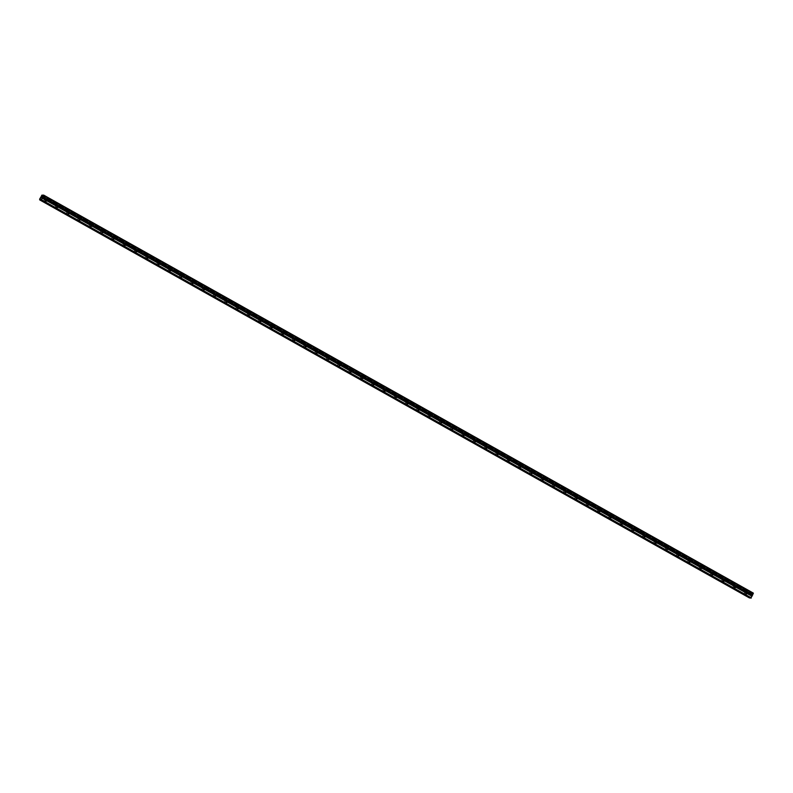 <?xml version="1.0" encoding="UTF-8"?>
<svg xmlns="http://www.w3.org/2000/svg" width="793" height="793" viewBox="0 0 793 793"><rect width="100%" height="100%" fill="white"/><g stroke="black" fill="none" stroke-linecap="round" stroke-linejoin="round"><path stroke-width="0.59" stroke-dasharray="3.96 2.97" d="M747.036 593.511A0.852 0.743 -83.9 0 1 745.856 592.649A0.852 0.743 -83.9 0 1 747.135 592.312M746.035 591.558A1.338 1.17 96.1 0 0 744.964 593.957A1.338 1.17 96.1 0 0 746.035 591.558A1.338 1.17 96.1 0 0 744.964 593.957A1.338 1.17 96.1 0 0 746.035 591.558M735.745 587.177A0.852 0.743 -83.9 0 1 734.566 586.305A0.852 0.743 -83.9 0 1 735.845 585.977M734.744 585.224A1.338 1.17 96.1 0 0 733.664 587.623A1.338 1.17 96.1 0 0 734.744 585.224A1.338 1.17 96.1 0 0 733.664 587.623A1.338 1.17 96.1 0 0 734.744 585.224M724.445 580.843A0.852 0.743 -83.9 0 1 723.266 579.97A0.852 0.743 -83.9 0 1 724.544 579.633M723.444 578.89A1.338 1.17 96.1 0 0 722.373 581.289A1.338 1.17 96.1 0 0 723.444 578.89A1.338 1.17 96.1 0 0 722.373 581.289A1.338 1.17 96.1 0 0 723.444 578.89M713.155 574.509A0.852 0.743 -83.9 0 1 711.975 573.636A0.852 0.743 -83.9 0 1 713.254 573.299M712.154 572.556A1.338 1.17 96.1 0 0 711.073 574.955A1.338 1.17 96.1 0 0 712.154 572.556A1.338 1.17 96.1 0 0 711.073 574.955A1.338 1.17 96.1 0 0 712.154 572.556M701.855 568.175A0.852 0.743 -83.9 0 1 700.675 567.302A0.852 0.743 -83.9 0 1 701.954 566.965M700.853 566.212A1.338 1.17 96.1 0 0 699.783 568.621A1.338 1.17 96.1 0 0 700.853 566.212A1.338 1.17 96.1 0 0 699.783 568.621A1.338 1.17 96.1 0 0 700.853 566.212M690.564 561.84A0.852 0.743 -83.9 0 1 689.375 560.968A0.852 0.743 -83.9 0 1 690.653 560.631M689.563 559.878A1.338 1.17 96.1 0 0 688.483 562.287A1.338 1.17 96.1 0 0 689.563 559.878A1.338 1.17 96.1 0 0 688.483 562.287A1.338 1.17 96.1 0 0 689.553 559.878M679.264 555.496A0.852 0.743 -83.9 0 1 678.084 554.634A0.852 0.743 -83.9 0 1 679.363 554.297M678.263 553.544A1.338 1.17 96.1 0 0 677.192 555.952A1.338 1.17 96.1 0 0 678.263 553.544A1.338 1.17 96.1 0 0 677.182 555.952A1.338 1.17 96.1 0 0 678.263 553.544M667.964 549.162A0.852 0.743 -83.9 0 1 666.784 548.3A0.852 0.743 -83.9 0 1 668.063 547.963M666.963 547.21A1.338 1.17 96.1 0 0 665.892 549.618A1.338 1.17 96.1 0 0 666.963 547.21A1.338 1.17 96.1 0 0 665.892 549.618A1.338 1.17 96.1 0 0 666.963 547.21M656.673 542.828A0.852 0.743 -83.9 0 1 655.494 541.966A0.852 0.743 -83.9 0 1 656.773 541.629M655.672 540.876A1.338 1.17 96.1 0 0 654.592 543.284A1.338 1.17 96.1 0 0 655.672 540.876A1.338 1.17 96.1 0 0 654.592 543.284A1.338 1.17 96.1 0 0 655.672 540.876M645.373 536.494A0.852 0.743 -83.9 0 1 644.194 535.632A0.852 0.743 -83.9 0 1 645.472 535.295M644.372 534.541A1.338 1.17 96.1 0 0 643.301 536.95A1.338 1.17 96.1 0 0 644.372 534.541A1.338 1.17 96.1 0 0 643.301 536.94A1.338 1.17 96.1 0 0 644.372 534.541M634.083 530.16A0.852 0.743 -83.9 0 1 632.903 529.298A0.852 0.743 -83.9 0 1 634.182 528.961M633.082 528.207A1.338 1.17 96.1 0 0 632.001 530.606A1.338 1.17 96.1 0 0 633.082 528.207A1.338 1.17 96.1 0 0 632.001 530.606A1.338 1.17 96.1 0 0 633.082 528.207M622.783 523.826A0.852 0.743 -83.9 0 1 621.603 522.964A0.852 0.743 -83.9 0 1 622.882 522.627M621.781 521.873A1.338 1.17 96.1 0 0 620.711 524.272A1.338 1.17 96.1 0 0 621.781 521.873A1.338 1.17 96.1 0 0 620.711 524.272A1.338 1.17 96.1 0 0 621.781 521.873M611.492 517.492A0.852 0.743 -83.9 0 1 610.303 516.62A0.852 0.743 -83.9 0 1 611.581 516.293M610.491 515.539A1.338 1.17 96.1 0 0 609.411 517.938A1.338 1.17 96.1 0 0 610.491 515.539M610.481 515.539A1.338 1.17 96.1 0 0 609.411 517.938A1.338 1.17 96.1 0 0 610.481 515.539M600.192 511.158A0.852 0.743 -83.9 0 1 599.012 510.286A0.852 0.743 -83.9 0 1 600.291 509.949M599.191 509.205A1.338 1.17 96.1 0 0 598.12 511.604A1.338 1.17 96.1 0 0 599.191 509.205A1.338 1.17 96.1 0 0 598.11 511.604A1.338 1.17 96.1 0 0 599.191 509.205M588.892 504.824A0.852 0.743 -83.9 0 1 587.712 503.951A0.852 0.743 -83.9 0 1 588.991 503.614M587.891 502.861A1.338 1.17 96.1 0 0 586.82 505.27A1.338 1.17 96.1 0 0 587.891 502.861A1.338 1.17 96.1 0 0 586.82 505.27A1.338 1.17 96.1 0 0 587.891 502.861M577.601 498.49A0.852 0.743 -83.9 0 1 576.422 497.617A0.852 0.743 -83.9 0 1 577.7 497.28M576.6 496.527A1.338 1.17 96.1 0 0 575.52 498.936A1.338 1.17 96.1 0 0 576.6 496.527A1.338 1.17 96.1 0 0 575.52 498.936A1.338 1.17 96.1 0 0 576.6 496.527M566.301 492.156A0.852 0.743 -83.9 0 1 565.122 491.283A0.852 0.743 -83.9 0 1 566.4 490.946M565.3 490.193A1.338 1.17 96.1 0 0 564.229 492.602A1.338 1.17 96.1 0 0 565.3 490.193A1.338 1.17 96.1 0 0 564.229 492.602A1.338 1.17 96.1 0 0 565.3 490.193M555.011 485.812A0.852 0.743 -83.9 0 1 553.831 484.949A0.852 0.743 -83.9 0 1 555.11 484.612M554.01 483.859A1.338 1.17 96.1 0 0 552.929 486.268A1.338 1.17 96.1 0 0 554.01 483.859A1.338 1.17 96.1 0 0 552.929 486.268A1.338 1.17 96.1 0 0 554.01 483.859M543.711 479.478A0.852 0.743 -83.9 0 1 542.531 478.615A0.852 0.743 -83.9 0 1 543.81 478.278M542.709 477.525A1.338 1.17 96.1 0 0 541.639 479.934A1.338 1.17 96.1 0 0 542.709 477.525A1.338 1.17 96.1 0 0 541.639 479.934A1.338 1.17 96.1 0 0 542.709 477.525M532.42 473.143A0.852 0.743 -83.9 0 1 531.231 472.281A0.852 0.743 -83.9 0 1 532.509 471.944M531.419 471.191A1.338 1.17 96.1 0 0 530.339 473.599A1.338 1.17 96.1 0 0 531.419 471.191A1.338 1.17 96.1 0 0 530.339 473.599A1.338 1.17 96.1 0 0 531.409 471.191M521.12 466.809A0.852 0.743 -83.9 0 1 519.94 465.947A0.852 0.743 -83.9 0 1 521.219 465.61M520.119 464.857A1.338 1.17 96.1 0 0 519.048 467.255A1.338 1.17 96.1 0 0 520.119 464.857A1.338 1.17 96.1 0 0 519.038 467.255A1.338 1.17 96.1 0 0 520.119 464.857M509.82 460.475A0.852 0.743 -83.9 0 1 508.64 459.613A0.852 0.743 -83.9 0 1 509.919 459.276M508.819 458.523A1.338 1.17 96.1 0 0 507.748 460.921A1.338 1.17 96.1 0 0 508.819 458.523A1.338 1.17 96.1 0 0 507.748 460.921A1.338 1.17 96.1 0 0 508.819 458.523M498.529 454.141A0.852 0.743 -83.9 0 1 497.35 453.269A0.852 0.743 -83.9 0 1 498.628 452.942M497.528 452.188A1.338 1.17 96.1 0 0 496.448 454.587A1.338 1.17 96.1 0 0 497.528 452.188A1.338 1.17 96.1 0 0 496.448 454.587A1.338 1.17 96.1 0 0 497.528 452.188M487.229 447.807A0.852 0.743 -83.9 0 1 486.05 446.935A0.852 0.743 -83.9 0 1 487.328 446.598M486.228 445.854A1.338 1.17 96.1 0 0 485.157 448.253A1.338 1.17 96.1 0 0 486.228 445.854A1.338 1.17 96.1 0 0 485.157 448.253A1.338 1.17 96.1 0 0 486.228 445.854M475.939 441.473A0.852 0.743 -83.9 0 1 474.759 440.601A0.852 0.743 -83.9 0 1 476.038 440.264M474.938 439.51A1.338 1.17 96.1 0 0 473.857 441.919A1.338 1.17 96.1 0 0 474.938 439.51A1.338 1.17 96.1 0 0 473.857 441.919A1.338 1.17 96.1 0 0 474.938 439.51M464.639 435.139A0.852 0.743 -83.9 0 1 463.459 434.267A0.852 0.743 -83.9 0 1 464.738 433.93M463.637 433.176A1.338 1.17 96.1 0 0 462.567 435.585A1.338 1.17 96.1 0 0 463.637 433.176A1.338 1.17 96.1 0 0 462.567 435.585A1.338 1.17 96.1 0 0 463.637 433.176M453.348 428.805A0.852 0.743 -83.9 0 1 452.159 427.933A0.852 0.743 -83.9 0 1 453.437 427.596M452.347 426.842A1.338 1.17 96.1 0 0 451.267 429.251A1.338 1.17 96.1 0 0 452.347 426.842A1.338 1.17 96.1 0 0 451.267 429.251A1.338 1.17 96.1 0 0 452.337 426.842M442.048 422.461A0.852 0.743 -83.9 0 1 440.868 421.598A0.852 0.743 -83.9 0 1 442.147 421.261M441.047 420.508A1.338 1.17 96.1 0 0 439.966 422.917A1.338 1.17 96.1 0 0 441.047 420.508A1.338 1.17 96.1 0 0 439.966 422.917A1.338 1.17 96.1 0 0 441.047 420.508M430.748 416.127A0.852 0.743 -83.9 0 1 429.568 415.264A0.852 0.743 -83.9 0 1 430.847 414.927M429.747 414.174A1.338 1.17 96.1 0 0 428.676 416.583A1.338 1.17 96.1 0 0 429.747 414.174A1.338 1.17 96.1 0 0 428.676 416.583A1.338 1.17 96.1 0 0 429.747 414.174M419.457 409.793A0.852 0.743 -83.9 0 1 418.278 408.93A0.852 0.743 -83.9 0 1 419.556 408.593M418.456 407.84A1.338 1.17 96.1 0 0 417.376 410.249A1.338 1.17 96.1 0 0 418.456 407.84A1.338 1.17 96.1 0 0 417.376 410.249A1.338 1.17 96.1 0 0 418.456 407.84M408.157 403.459A0.852 0.743 -83.9 0 1 406.978 402.596A0.852 0.743 -83.9 0 1 408.256 402.259M407.156 401.506A1.338 1.17 96.1 0 0 406.085 403.905A1.338 1.17 96.1 0 0 407.156 401.506A1.338 1.17 96.1 0 0 406.085 403.905A1.338 1.17 96.1 0 0 407.156 401.506M396.867 397.124A0.852 0.743 -83.9 0 1 395.687 396.262A0.852 0.743 -83.9 0 1 396.966 395.925M395.866 395.172A1.338 1.17 96.1 0 0 394.785 397.571A1.338 1.17 96.1 0 0 395.866 395.172A1.338 1.17 96.1 0 0 394.785 397.571A1.338 1.17 96.1 0 0 395.866 395.172M385.567 390.79A0.852 0.743 -83.9 0 1 384.387 389.918A0.852 0.743 -83.9 0 1 385.666 389.591M384.565 388.838A1.338 1.17 96.1 0 0 383.495 391.236A1.338 1.17 96.1 0 0 384.565 388.838A1.338 1.17 96.1 0 0 383.485 391.236A1.338 1.17 96.1 0 0 384.565 388.838M374.276 384.456A0.852 0.743 -83.9 0 1 373.087 383.584A0.852 0.743 -83.9 0 1 374.365 383.247M373.275 382.504A1.338 1.17 96.1 0 0 372.195 384.902A1.338 1.17 96.1 0 0 373.275 382.504A1.338 1.17 96.1 0 0 372.195 384.902A1.338 1.17 96.1 0 0 373.265 382.504M362.976 378.122A0.852 0.743 -83.9 0 1 361.796 377.25A0.852 0.743 -83.9 0 1 363.075 376.913M361.975 376.169A1.338 1.17 96.1 0 0 360.894 378.568A1.338 1.17 96.1 0 0 361.975 376.169A1.338 1.17 96.1 0 0 360.894 378.568A1.338 1.17 96.1 0 0 361.975 376.169M351.676 371.788A0.852 0.743 -83.9 0 1 350.496 370.916A0.852 0.743 -83.9 0 1 351.775 370.579M350.675 369.825A1.338 1.17 96.1 0 0 349.604 372.234A1.338 1.17 96.1 0 0 350.675 369.825A1.338 1.17 96.1 0 0 349.604 372.234A1.338 1.17 96.1 0 0 350.675 369.825M340.385 365.454A0.852 0.743 -83.9 0 1 339.206 364.582A0.852 0.743 -83.9 0 1 340.484 364.245M339.384 363.491A1.338 1.17 96.1 0 0 338.304 365.9A1.338 1.17 96.1 0 0 339.384 363.491A1.338 1.17 96.1 0 0 338.304 365.9A1.338 1.17 96.1 0 0 339.384 363.491M329.085 359.11A0.852 0.743 -83.9 0 1 327.906 358.248A0.852 0.743 -83.9 0 1 329.184 357.911M328.084 357.157A1.338 1.17 96.1 0 0 327.013 359.566A1.338 1.17 96.1 0 0 328.084 357.157A1.338 1.17 96.1 0 0 327.013 359.566A1.338 1.17 96.1 0 0 328.084 357.157M317.795 352.776A0.852 0.743 -83.9 0 1 316.605 351.914A0.852 0.743 -83.9 0 1 317.894 351.577M316.794 350.823A1.338 1.17 96.1 0 0 315.713 353.232A1.338 1.17 96.1 0 0 316.794 350.823A1.338 1.17 96.1 0 0 315.713 353.232A1.338 1.17 96.1 0 0 316.794 350.823M306.494 346.442A0.852 0.743 -83.9 0 1 305.315 345.579A0.852 0.743 -83.9 0 1 306.594 345.242M305.493 344.489A1.338 1.17 96.1 0 0 304.423 346.898A1.338 1.17 96.1 0 0 305.493 344.489A1.338 1.17 96.1 0 0 304.413 346.898A1.338 1.17 96.1 0 0 305.493 344.489M295.204 340.108A0.852 0.743 -83.9 0 1 294.015 339.245A0.852 0.743 -83.9 0 1 295.293 338.908M294.203 338.155A1.338 1.17 96.1 0 0 293.123 340.564A1.338 1.17 96.1 0 0 294.203 338.155A1.338 1.17 96.1 0 0 293.123 340.564A1.338 1.17 96.1 0 0 294.193 338.155M283.904 333.774A0.852 0.743 -83.9 0 1 282.724 332.911A0.852 0.743 -83.9 0 1 284.003 332.574M282.903 331.821A1.338 1.17 96.1 0 0 281.822 334.22A1.338 1.17 96.1 0 0 282.903 331.821A1.338 1.17 96.1 0 0 281.822 334.22A1.338 1.17 96.1 0 0 282.903 331.821M272.604 327.44A0.852 0.743 -83.9 0 1 271.424 326.577A0.852 0.743 -83.9 0 1 272.703 326.24M271.602 325.487A1.338 1.17 96.1 0 0 270.532 327.886A1.338 1.17 96.1 0 0 271.602 325.487A1.338 1.17 96.1 0 0 270.532 327.886A1.338 1.17 96.1 0 0 271.602 325.487M261.313 321.106A0.852 0.743 -83.9 0 1 260.134 320.233A0.852 0.743 -83.9 0 1 261.412 319.906M260.312 319.153A1.338 1.17 96.1 0 0 259.232 321.552A1.338 1.17 96.1 0 0 260.312 319.153A1.338 1.17 96.1 0 0 259.232 321.552A1.338 1.17 96.1 0 0 260.312 319.153M250.013 314.771A0.852 0.743 -83.9 0 1 248.833 313.899A0.852 0.743 -83.9 0 1 250.112 313.562M249.012 312.819A1.338 1.17 96.1 0 0 247.941 315.217A1.338 1.17 96.1 0 0 249.012 312.819A1.338 1.17 96.1 0 0 247.941 315.217A1.338 1.17 96.1 0 0 249.012 312.819M238.723 308.437A0.852 0.743 -83.9 0 1 237.533 307.565A0.852 0.743 -83.9 0 1 238.822 307.228M237.722 306.475A1.338 1.17 96.1 0 0 236.641 308.883A1.338 1.17 96.1 0 0 237.722 306.475A1.338 1.17 96.1 0 0 236.641 308.883A1.338 1.17 96.1 0 0 237.722 306.475M227.422 302.103A0.852 0.743 -83.9 0 1 226.243 301.231A0.852 0.743 -83.9 0 1 227.522 300.894M226.421 300.141A1.338 1.17 96.1 0 0 225.351 302.549A1.338 1.17 96.1 0 0 226.421 300.141A1.338 1.17 96.1 0 0 225.341 302.549A1.338 1.17 96.1 0 0 226.421 300.141M216.132 295.769A0.852 0.743 -83.9 0 1 214.943 294.897A0.852 0.743 -83.9 0 1 216.221 294.56M215.131 293.806A1.338 1.17 96.1 0 0 214.051 296.215A1.338 1.17 96.1 0 0 215.131 293.806M215.121 293.806A1.338 1.17 96.1 0 0 214.051 296.215A1.338 1.17 96.1 0 0 215.121 293.806M204.832 289.425A0.852 0.743 -83.9 0 1 203.652 288.563A0.852 0.743 -83.9 0 1 204.931 288.226M203.831 287.472A1.338 1.17 96.1 0 0 202.75 289.881A1.338 1.17 96.1 0 0 203.831 287.472A1.338 1.17 96.1 0 0 202.75 289.881A1.338 1.17 96.1 0 0 203.831 287.472M193.532 283.091A0.852 0.743 -83.9 0 1 192.352 282.229A0.852 0.743 -83.9 0 1 193.631 281.892M192.53 281.138A1.338 1.17 96.1 0 0 191.46 283.547A1.338 1.17 96.1 0 0 192.53 281.138A1.338 1.17 96.1 0 0 191.46 283.547A1.338 1.17 96.1 0 0 192.53 281.138M182.241 276.757A0.852 0.743 -83.9 0 1 181.062 275.895A0.852 0.743 -83.9 0 1 182.34 275.558M181.24 274.804A1.338 1.17 96.1 0 0 180.16 277.213A1.338 1.17 96.1 0 0 181.24 274.804A1.338 1.17 96.1 0 0 180.16 277.213A1.338 1.17 96.1 0 0 181.24 274.804M170.941 270.423A0.852 0.743 -83.9 0 1 169.761 269.561A0.852 0.743 -83.9 0 1 171.04 269.224M169.94 268.47A1.338 1.17 96.1 0 0 168.869 270.869A1.338 1.17 96.1 0 0 169.94 268.47A1.338 1.17 96.1 0 0 168.869 270.869A1.338 1.17 96.1 0 0 169.94 268.47M159.651 264.089A0.852 0.743 -83.9 0 1 158.461 263.226A0.852 0.743 -83.9 0 1 159.74 262.889M158.65 262.136A1.338 1.17 96.1 0 0 157.569 264.535A1.338 1.17 96.1 0 0 158.65 262.136A1.338 1.17 96.1 0 0 157.569 264.535A1.338 1.17 96.1 0 0 158.65 262.136M148.35 257.755A0.852 0.743 -83.9 0 1 147.171 256.882A0.852 0.743 -83.9 0 1 148.45 256.555M147.349 255.802A1.338 1.17 96.1 0 0 146.279 258.201A1.338 1.17 96.1 0 0 147.349 255.802A1.338 1.17 96.1 0 0 146.269 258.201A1.338 1.17 96.1 0 0 147.349 255.802M137.05 251.421A0.852 0.743 -83.9 0 1 135.871 250.548A0.852 0.743 -83.9 0 1 137.149 250.211M136.059 249.468A1.338 1.17 96.1 0 0 134.979 251.867A1.338 1.17 96.1 0 0 136.059 249.468A1.338 1.17 96.1 0 0 134.979 251.867A1.338 1.17 96.1 0 0 136.049 249.468M125.76 245.087A0.852 0.743 -83.9 0 1 124.58 244.214A0.852 0.743 -83.9 0 1 125.859 243.877M124.759 243.134A1.338 1.17 96.1 0 0 123.678 245.533A1.338 1.17 96.1 0 0 124.759 243.134M124.759 243.124A1.338 1.17 96.1 0 0 123.678 245.533A1.338 1.17 96.1 0 0 124.759 243.124M114.46 238.752A0.852 0.743 -83.9 0 1 113.28 237.88A0.852 0.743 -83.9 0 1 114.559 237.543M113.458 236.79A1.338 1.17 96.1 0 0 112.388 239.199A1.338 1.17 96.1 0 0 113.458 236.79A1.338 1.17 96.1 0 0 112.388 239.199A1.338 1.17 96.1 0 0 113.458 236.79M103.169 232.418A0.852 0.743 -83.9 0 1 101.99 231.546A0.852 0.743 -83.9 0 1 103.268 231.209M102.168 230.456A1.338 1.17 96.1 0 0 101.088 232.864A1.338 1.17 96.1 0 0 102.168 230.456A1.338 1.17 96.1 0 0 101.088 232.864A1.338 1.17 96.1 0 0 102.168 230.456M91.869 226.074A0.852 0.743 -83.9 0 1 90.689 225.212A0.852 0.743 -83.9 0 1 91.968 224.875M90.868 224.122A1.338 1.17 96.1 0 0 89.797 226.53A1.338 1.17 96.1 0 0 90.868 224.122A1.338 1.17 96.1 0 0 89.797 226.53A1.338 1.17 96.1 0 0 90.868 224.122M80.579 219.74A0.852 0.743 -83.9 0 1 79.389 218.878A0.852 0.743 -83.9 0 1 80.668 218.541M79.578 217.788A1.338 1.17 96.1 0 0 78.497 220.196A1.338 1.17 96.1 0 0 79.578 217.788A1.338 1.17 96.1 0 0 78.497 220.196A1.338 1.17 96.1 0 0 79.578 217.788M69.278 213.406A0.852 0.743 -83.9 0 1 68.099 212.544A0.852 0.743 -83.9 0 1 69.378 212.207M68.277 211.453A1.338 1.17 96.1 0 0 67.207 213.862A1.338 1.17 96.1 0 0 68.277 211.453A1.338 1.17 96.1 0 0 67.197 213.862A1.338 1.17 96.1 0 0 68.277 211.453M57.978 207.072A0.852 0.743 -83.9 0 1 56.799 206.21A0.852 0.743 -83.9 0 1 58.077 205.873M56.977 205.119A1.338 1.17 96.1 0 0 55.906 207.518A1.338 1.17 96.1 0 0 56.977 205.119A1.338 1.17 96.1 0 0 55.906 207.518A1.338 1.17 96.1 0 0 56.977 205.119M46.688 200.738A0.852 0.743 -83.9 0 1 45.508 199.876A0.852 0.743 -83.9 0 1 46.787 199.539M45.687 198.785A1.338 1.17 96.1 0 0 44.606 201.184A1.338 1.17 96.1 0 0 45.687 198.785A1.338 1.17 96.1 0 0 44.606 201.184A1.338 1.17 96.1 0 0 45.687 198.785M45.677 201.303A1.338 1.17 -83.9 0 1 46.757 198.894A1.338 1.17 -83.9 0 1 45.677 201.303M44.715 201.204A1.338 1.17 -83.9 0 1 45.796 198.795A1.338 1.17 -83.9 0 1 44.715 201.204M56.977 207.637A1.338 1.17 -83.9 0 1 58.048 205.228A1.338 1.17 -83.9 0 1 56.977 207.637M56.016 207.538A1.338 1.17 -83.9 0 1 57.086 205.129A1.338 1.17 -83.9 0 1 56.016 207.538M68.267 213.971A1.338 1.17 -83.9 0 1 69.348 211.562A1.338 1.17 -83.9 0 1 68.267 213.971M67.306 213.872A1.338 1.17 -83.9 0 1 68.386 211.463A1.338 1.17 -83.9 0 1 67.306 213.872M79.568 220.305A1.338 1.17 -83.9 0 1 80.638 217.906A1.338 1.17 -83.9 0 1 79.568 220.305M78.606 220.206A1.338 1.17 -83.9 0 1 79.677 217.797A1.338 1.17 -83.9 0 1 78.606 220.206M90.858 226.639A1.338 1.17 -83.9 0 1 91.938 224.241A1.338 1.17 -83.9 0 1 90.858 226.639M89.896 226.54A1.338 1.17 -83.9 0 1 90.977 224.132A1.338 1.17 -83.9 0 1 89.896 226.54M102.158 232.973A1.338 1.17 -83.9 0 1 103.229 230.575A1.338 1.17 -83.9 0 1 102.158 232.973M101.197 232.874A1.338 1.17 -83.9 0 1 102.277 230.466A1.338 1.17 -83.9 0 1 101.197 232.874M113.449 239.308A1.338 1.17 -83.9 0 1 114.529 236.909A1.338 1.17 -83.9 0 1 113.449 239.308M112.497 239.208A1.338 1.17 -83.9 0 1 113.568 236.81A1.338 1.17 -83.9 0 1 112.497 239.208M124.749 245.642A1.338 1.17 -83.9 0 1 125.829 243.243A1.338 1.17 -83.9 0 1 124.749 245.642M123.787 245.543A1.338 1.17 -83.9 0 1 124.868 243.144A1.338 1.17 -83.9 0 1 123.787 245.543M136.049 251.986A1.338 1.17 -83.9 0 1 137.12 249.577A1.338 1.17 -83.9 0 1 136.049 251.986M135.088 251.877A1.338 1.17 -83.9 0 1 136.158 249.478A1.338 1.17 -83.9 0 1 135.088 251.877M147.339 258.32A1.338 1.17 -83.9 0 1 148.42 255.911A1.338 1.17 -83.9 0 1 147.339 258.32M146.378 258.211A1.338 1.17 -83.9 0 1 147.458 255.812A1.338 1.17 -83.9 0 1 146.378 258.211M158.64 264.654A1.338 1.17 -83.9 0 1 159.71 262.245A1.338 1.17 -83.9 0 1 158.64 264.654M157.678 264.555A1.338 1.17 -83.9 0 1 158.749 262.146A1.338 1.17 -83.9 0 1 157.678 264.555M169.93 270.988A1.338 1.17 -83.9 0 1 171.01 268.579A1.338 1.17 -83.9 0 1 169.93 270.988M168.968 270.889A1.338 1.17 -83.9 0 1 170.049 268.48A1.338 1.17 -83.9 0 1 168.968 270.889M181.23 277.322A1.338 1.17 -83.9 0 1 182.301 274.913A1.338 1.17 -83.9 0 1 181.23 277.322M180.269 277.223A1.338 1.17 -83.9 0 1 181.349 274.814A1.338 1.17 -83.9 0 1 180.269 277.223M192.521 283.656A1.338 1.17 -83.9 0 1 193.601 281.257A1.338 1.17 -83.9 0 1 192.521 283.656M191.569 283.557A1.338 1.17 -83.9 0 1 192.64 281.148A1.338 1.17 -83.9 0 1 191.569 283.557M203.821 289.99A1.338 1.17 -83.9 0 1 204.901 287.591A1.338 1.17 -83.9 0 1 203.821 289.99M202.859 289.891A1.338 1.17 -83.9 0 1 203.94 287.482A1.338 1.17 -83.9 0 1 202.859 289.891M215.121 296.324A1.338 1.17 -83.9 0 1 216.192 293.925A1.338 1.17 -83.9 0 1 215.121 296.324M214.16 296.225A1.338 1.17 -83.9 0 1 215.23 293.816A1.338 1.17 -83.9 0 1 214.16 296.225M226.411 302.658A1.338 1.17 -83.9 0 1 227.492 300.26A1.338 1.17 -83.9 0 1 226.411 302.658M225.45 302.559A1.338 1.17 -83.9 0 1 226.53 300.16A1.338 1.17 -83.9 0 1 225.45 302.559M237.712 308.992A1.338 1.17 -83.9 0 1 238.782 306.594A1.338 1.17 -83.9 0 1 237.712 308.992M236.75 308.893A1.338 1.17 -83.9 0 1 237.821 306.494A1.338 1.17 -83.9 0 1 236.75 308.893M249.002 315.336A1.338 1.17 -83.9 0 1 250.082 312.928A1.338 1.17 -83.9 0 1 249.002 315.336M248.05 315.227A1.338 1.17 -83.9 0 1 249.121 312.829A1.338 1.17 -83.9 0 1 248.05 315.227M260.302 321.671A1.338 1.17 -83.9 0 1 261.373 319.262A1.338 1.17 -83.9 0 1 260.302 321.671M259.341 321.561A1.338 1.17 -83.9 0 1 260.421 319.163A1.338 1.17 -83.9 0 1 259.341 321.561M271.593 328.005A1.338 1.17 -83.9 0 1 272.673 325.596A1.338 1.17 -83.9 0 1 271.593 328.005M270.641 327.896A1.338 1.17 -83.9 0 1 271.712 325.497A1.338 1.17 -83.9 0 1 270.641 327.896M282.893 334.339A1.338 1.17 -83.9 0 1 283.973 331.93A1.338 1.17 -83.9 0 1 282.893 334.339M281.931 334.24A1.338 1.17 -83.9 0 1 283.012 331.831A1.338 1.17 -83.9 0 1 281.931 334.24M294.193 340.673A1.338 1.17 -83.9 0 1 295.264 338.264A1.338 1.17 -83.9 0 1 294.193 340.673M293.232 340.574A1.338 1.17 -83.9 0 1 294.302 338.165A1.338 1.17 -83.9 0 1 293.232 340.574M305.483 347.007A1.338 1.17 -83.9 0 1 306.564 344.598A1.338 1.17 -83.9 0 1 305.483 347.007M304.522 346.908A1.338 1.17 -83.9 0 1 305.602 344.499A1.338 1.17 -83.9 0 1 304.522 346.908M316.784 353.341A1.338 1.17 -83.9 0 1 317.854 350.942A1.338 1.17 -83.9 0 1 316.784 353.341M315.822 353.242A1.338 1.17 -83.9 0 1 316.893 350.833A1.338 1.17 -83.9 0 1 315.822 353.242M328.074 359.675A1.338 1.17 -83.9 0 1 329.154 357.276A1.338 1.17 -83.9 0 1 328.074 359.675M327.122 359.576A1.338 1.17 -83.9 0 1 328.193 357.167A1.338 1.17 -83.9 0 1 327.122 359.576M339.374 366.009A1.338 1.17 -83.9 0 1 340.445 363.61A1.338 1.17 -83.9 0 1 339.374 366.009M338.413 365.91A1.338 1.17 -83.9 0 1 339.493 363.501A1.338 1.17 -83.9 0 1 338.413 365.91M350.675 372.343A1.338 1.17 -83.9 0 1 351.745 369.944A1.338 1.17 -83.9 0 1 350.675 372.343M349.713 372.244A1.338 1.17 -83.9 0 1 350.784 369.845A1.338 1.17 -83.9 0 1 349.713 372.244M361.965 378.687A1.338 1.17 -83.9 0 1 363.045 376.279A1.338 1.17 -83.9 0 1 361.965 378.687M361.003 378.578A1.338 1.17 -83.9 0 1 362.084 376.179A1.338 1.17 -83.9 0 1 361.003 378.578M373.265 385.021A1.338 1.17 -83.9 0 1 374.336 382.613A1.338 1.17 -83.9 0 1 373.265 385.021M372.304 384.912A1.338 1.17 -83.9 0 1 373.374 382.513A1.338 1.17 -83.9 0 1 372.304 384.912M384.555 391.355A1.338 1.17 -83.9 0 1 385.636 388.947A1.338 1.17 -83.9 0 1 384.555 391.355M383.594 391.246A1.338 1.17 -83.9 0 1 384.674 388.848A1.338 1.17 -83.9 0 1 383.594 391.246M395.856 397.689A1.338 1.17 -83.9 0 1 396.926 395.281A1.338 1.17 -83.9 0 1 395.856 397.689M394.894 397.59A1.338 1.17 -83.9 0 1 395.965 395.182A1.338 1.17 -83.9 0 1 394.894 397.59M407.146 404.024A1.338 1.17 -83.9 0 1 408.226 401.615A1.338 1.17 -83.9 0 1 407.146 404.024M406.194 403.924A1.338 1.17 -83.9 0 1 407.265 401.516A1.338 1.17 -83.9 0 1 406.194 403.924M418.446 410.358A1.338 1.17 -83.9 0 1 419.517 407.949A1.338 1.17 -83.9 0 1 418.446 410.358M417.485 410.259A1.338 1.17 -83.9 0 1 418.565 407.85A1.338 1.17 -83.9 0 1 417.485 410.259M429.747 416.692A1.338 1.17 -83.9 0 1 430.817 414.293A1.338 1.17 -83.9 0 1 429.747 416.692M428.785 416.593A1.338 1.17 -83.9 0 1 429.856 414.184A1.338 1.17 -83.9 0 1 428.785 416.593M441.037 423.026A1.338 1.17 -83.9 0 1 442.117 420.627A1.338 1.17 -83.9 0 1 441.037 423.026M440.075 422.927A1.338 1.17 -83.9 0 1 441.156 420.518A1.338 1.17 -83.9 0 1 440.075 422.927M452.337 429.36A1.338 1.17 -83.9 0 1 453.408 426.961A1.338 1.17 -83.9 0 1 452.337 429.36M451.376 429.261A1.338 1.17 -83.9 0 1 452.446 426.852A1.338 1.17 -83.9 0 1 451.376 429.261M463.627 435.694A1.338 1.17 -83.9 0 1 464.708 433.295A1.338 1.17 -83.9 0 1 463.627 435.694M462.666 435.595A1.338 1.17 -83.9 0 1 463.746 433.196A1.338 1.17 -83.9 0 1 462.666 435.595M474.928 442.028A1.338 1.17 -83.9 0 1 475.998 439.629A1.338 1.17 -83.9 0 1 474.928 442.028M473.966 441.929A1.338 1.17 -83.9 0 1 475.037 439.53A1.338 1.17 -83.9 0 1 473.966 441.929M486.218 448.372A1.338 1.17 -83.9 0 1 487.298 445.963A1.338 1.17 -83.9 0 1 486.218 448.372M485.266 448.263A1.338 1.17 -83.9 0 1 486.337 445.864A1.338 1.17 -83.9 0 1 485.266 448.263M497.518 454.706A1.338 1.17 -83.9 0 1 498.589 452.297A1.338 1.17 -83.9 0 1 497.518 454.706M496.557 454.597A1.338 1.17 -83.9 0 1 497.637 452.198A1.338 1.17 -83.9 0 1 496.557 454.597M508.819 461.04A1.338 1.17 -83.9 0 1 509.889 458.632A1.338 1.17 -83.9 0 1 508.819 461.04M507.857 460.931A1.338 1.17 -83.9 0 1 508.928 458.532A1.338 1.17 -83.9 0 1 507.857 460.931M520.109 467.374A1.338 1.17 -83.9 0 1 521.189 464.966A1.338 1.17 -83.9 0 1 520.109 467.374M519.147 467.275A1.338 1.17 -83.9 0 1 520.228 464.867A1.338 1.17 -83.9 0 1 519.147 467.275M531.409 473.708A1.338 1.17 -83.9 0 1 532.48 471.3A1.338 1.17 -83.9 0 1 531.409 473.708M530.448 473.609A1.338 1.17 -83.9 0 1 531.518 471.201A1.338 1.17 -83.9 0 1 530.448 473.609M542.699 480.043A1.338 1.17 -83.9 0 1 543.78 477.634A1.338 1.17 -83.9 0 1 542.699 480.043M541.738 479.943A1.338 1.17 -83.9 0 1 542.818 477.535A1.338 1.17 -83.9 0 1 541.738 479.943M554 486.377A1.338 1.17 -83.9 0 1 555.07 483.978A1.338 1.17 -83.9 0 1 554 486.377M553.038 486.278A1.338 1.17 -83.9 0 1 554.119 483.869A1.338 1.17 -83.9 0 1 553.038 486.278M565.29 492.711A1.338 1.17 -83.9 0 1 566.371 490.312A1.338 1.17 -83.9 0 1 565.29 492.711M564.338 492.612A1.338 1.17 -83.9 0 1 565.409 490.203A1.338 1.17 -83.9 0 1 564.338 492.612M576.59 499.045A1.338 1.17 -83.9 0 1 577.661 496.646A1.338 1.17 -83.9 0 1 576.59 499.045M575.629 498.946A1.338 1.17 -83.9 0 1 576.709 496.547A1.338 1.17 -83.9 0 1 575.629 498.946M587.891 505.379A1.338 1.17 -83.9 0 1 588.961 502.98A1.338 1.17 -83.9 0 1 587.891 505.379M586.929 505.28A1.338 1.17 -83.9 0 1 588 502.881A1.338 1.17 -83.9 0 1 586.929 505.28M599.181 511.723A1.338 1.17 -83.9 0 1 600.261 509.314A1.338 1.17 -83.9 0 1 599.181 511.723M598.219 511.614A1.338 1.17 -83.9 0 1 599.3 509.215A1.338 1.17 -83.9 0 1 598.219 511.614M610.481 518.057A1.338 1.17 -83.9 0 1 611.552 515.648A1.338 1.17 -83.9 0 1 610.481 518.057M609.52 517.948A1.338 1.17 -83.9 0 1 610.59 515.549A1.338 1.17 -83.9 0 1 609.52 517.948M621.771 524.391A1.338 1.17 -83.9 0 1 622.852 521.982A1.338 1.17 -83.9 0 1 621.771 524.391M620.81 524.282A1.338 1.17 -83.9 0 1 621.89 521.883A1.338 1.17 -83.9 0 1 620.81 524.282M633.072 530.725A1.338 1.17 -83.9 0 1 634.142 528.316A1.338 1.17 -83.9 0 1 633.072 530.725M632.11 530.626A1.338 1.17 -83.9 0 1 633.191 528.217A1.338 1.17 -83.9 0 1 632.11 530.626M644.362 537.059A1.338 1.17 -83.9 0 1 645.443 534.651A1.338 1.17 -83.9 0 1 644.362 537.059M643.41 536.96A1.338 1.17 -83.9 0 1 644.481 534.551A1.338 1.17 -83.9 0 1 643.41 536.96M655.662 543.393A1.338 1.17 -83.9 0 1 656.743 540.985A1.338 1.17 -83.9 0 1 655.662 543.393M654.701 543.294A1.338 1.17 -83.9 0 1 655.781 540.885A1.338 1.17 -83.9 0 1 654.701 543.294M666.963 549.727A1.338 1.17 -83.9 0 1 668.033 547.329A1.338 1.17 -83.9 0 1 666.963 549.727M666.001 549.628A1.338 1.17 -83.9 0 1 667.072 547.22A1.338 1.17 -83.9 0 1 666.001 549.628M678.253 556.062A1.338 1.17 -83.9 0 1 679.333 553.663A1.338 1.17 -83.9 0 1 678.253 556.062M677.291 555.962A1.338 1.17 -83.9 0 1 678.372 553.554A1.338 1.17 -83.9 0 1 677.291 555.962M689.553 562.396A1.338 1.17 -83.9 0 1 690.624 559.997A1.338 1.17 -83.9 0 1 689.553 562.396M688.592 562.296A1.338 1.17 -83.9 0 1 689.662 559.888A1.338 1.17 -83.9 0 1 688.592 562.296M700.843 568.73A1.338 1.17 -83.9 0 1 701.924 566.331A1.338 1.17 -83.9 0 1 700.843 568.73M699.882 568.631A1.338 1.17 -83.9 0 1 700.962 566.232A1.338 1.17 -83.9 0 1 699.882 568.631M712.144 575.074A1.338 1.17 -83.9 0 1 713.214 572.665A1.338 1.17 -83.9 0 1 712.144 575.074M711.182 574.965A1.338 1.17 -83.9 0 1 712.263 572.566A1.338 1.17 -83.9 0 1 711.182 574.965M723.434 581.408A1.338 1.17 -83.9 0 1 724.515 578.999A1.338 1.17 -83.9 0 1 723.434 581.408M722.482 581.299A1.338 1.17 -83.9 0 1 723.553 578.9A1.338 1.17 -83.9 0 1 722.482 581.299M734.734 587.742A1.338 1.17 -83.9 0 1 735.815 585.333A1.338 1.17 -83.9 0 1 734.734 587.742M733.773 587.633A1.338 1.17 -83.9 0 1 734.853 585.234A1.338 1.17 -83.9 0 1 733.773 587.633M746.035 594.076A1.338 1.17 -83.9 0 1 747.105 591.667A1.338 1.17 -83.9 0 1 746.035 594.076M745.073 593.977A1.338 1.17 -83.9 0 1 746.144 591.568A1.338 1.17 -83.9 0 1 745.073 593.977M41.662 197.616L41.038 198.012M42.019 196.823L41.781 197.348M751.546 595.404L751.328 594.909L751.546 595.404M749.91 597.635L750.535 597.337L750.644 598.041M753.32 593.095L752.002 593.689L751.754 592.926L751.03 593.59L749.484 597.942M42.455 195.613L751.942 593.511M752.25 593.65L42.148 195.405M41.216 195.603L750.981 593.66M39.66 199.083L749.425 597.139M40.83 199.727L750.119 597.506M40.82 199.648L750.178 597.466M43.209 195.009L752.973 593.055M42.981 195.118L752.745 593.164M42.366 195.653L752.131 593.699M751.982 593.679L42.217 195.633L752.002 593.689M42.326 195.643L751.952 593.62M42.743 195.336L751.903 593.045M751.893 592.946L42.812 195.276L751.883 592.946M41.979 194.88L751.754 592.926M41.88 194.969L751.645 593.025M41.504 195.336L751.268 593.392M41.454 195.365L751.219 593.412M41.266 195.544L751.03 593.59M39.65 199.152L749.415 597.208M39.67 199.35L749.454 597.436M39.719 199.796L749.484 597.853M40.81 199.489L750.267 597.377M40.8 199.37L750.386 597.317M40.78 199.301L750.505 597.327L40.76 199.281M40.8 199.35L750.565 597.407M40.849 199.886L750.614 597.942M747.73 592.143L746.659 592.024M736.429 585.809L735.359 585.69M725.129 579.465L724.068 579.356M713.839 573.131L712.768 573.022M702.539 566.797L701.478 566.688M691.248 560.463L690.178 560.354M679.948 554.129L678.877 554.02M668.658 547.794L667.587 547.676M657.357 541.46L656.287 541.341M646.057 535.126L644.996 535.007M634.767 528.792L633.696 528.673M623.467 522.458L622.406 522.339M612.176 516.114L611.106 516.005M600.876 509.78L599.805 509.671M589.586 503.446L588.515 503.337M578.285 497.112L577.215 497.003M566.985 490.778L565.924 490.669M555.695 484.444L554.624 484.335M544.394 478.11L543.334 477.991M533.104 471.776L532.034 471.657M521.804 465.441L520.733 465.322M510.514 459.107L509.443 458.988M499.213 452.763L498.143 452.654M487.913 446.429L486.852 446.32M476.623 440.095L475.552 439.986M465.322 433.761L464.262 433.652M454.032 427.427L452.962 427.318M442.732 421.093L441.661 420.984M431.442 414.759L430.371 414.64M420.141 408.425L419.071 408.306M408.841 402.091L407.78 401.972M397.551 395.757L396.48 395.638M386.25 389.422L385.19 389.304M374.96 383.078L373.89 382.969M363.66 376.744L362.589 376.635M352.37 370.41L351.299 370.301M341.069 364.076L339.999 363.967M329.769 357.742L328.708 357.633M318.479 351.408L317.408 351.299M307.178 345.074L306.118 344.955M295.888 338.74L294.818 338.621M284.588 332.406L283.517 332.287M273.298 326.072L272.227 325.953M261.997 319.728L260.927 319.619M250.697 313.394L249.636 313.285M239.407 307.06L238.336 306.95M228.106 300.725L227.046 300.616M216.816 294.391L215.746 294.282M205.516 288.057L204.445 287.948M194.226 281.723L193.155 281.604M182.925 275.389L181.855 275.27M171.625 269.055L170.564 268.936M160.335 262.721L159.264 262.602M149.034 256.377L147.964 256.268M137.744 250.043L136.674 249.934M126.444 243.709L125.373 243.6M115.154 237.375L114.083 237.266M103.853 231.041L102.783 230.932M92.553 224.706L91.492 224.597M81.263 218.372L80.192 218.253M69.962 212.038L68.892 211.919M58.672 205.704L57.602 205.585M47.372 199.37L46.301 199.251M46.361 198.765L45.399 198.666M57.651 205.109L56.69 205M68.951 211.444L67.99 211.334M80.242 217.778L79.28 217.669M91.542 224.112L90.58 224.013M102.832 230.446L101.881 230.347M114.133 236.78L113.171 236.681M125.433 243.114L124.471 243.015M136.723 249.448L135.762 249.349M148.023 255.782L147.062 255.683M159.314 262.116L158.352 262.017M170.614 268.45L169.652 268.351M181.904 274.794L180.953 274.685M193.205 281.128L192.243 281.019M204.505 287.462L203.543 287.353M215.795 293.797L214.834 293.697M227.095 300.131L226.134 300.032M238.386 306.465L237.424 306.366M249.686 312.799L248.724 312.7M260.976 319.133L260.025 319.034M272.277 325.467L271.315 325.368M283.577 331.801L282.615 331.702M294.867 338.145L293.906 338.036M306.167 344.479L305.206 344.37M317.458 350.813L316.496 350.704M328.758 357.147L327.796 357.048M340.048 363.481L339.097 363.382M351.349 369.816L350.387 369.716M362.649 376.15L361.687 376.051M373.939 382.484L372.978 382.385M385.239 388.818L384.278 388.719M396.53 395.152L395.568 395.053M407.83 401.496L406.868 401.387M419.12 407.83L418.169 407.721M430.421 414.164L429.459 414.055M441.721 420.498L440.759 420.399M453.011 426.832L452.05 426.733M464.311 433.166L463.35 433.067M475.602 439.5L474.64 439.401M486.902 445.835L485.94 445.735M498.192 452.169L497.241 452.069M509.493 458.503L508.531 458.404M520.793 464.837L519.831 464.738M532.083 471.181L531.122 471.072M543.383 477.515L542.422 477.406M554.674 483.849L553.712 483.74M565.974 490.183L565.012 490.084M577.264 496.517L576.313 496.418M588.565 502.851L587.603 502.752M599.865 509.185L598.903 509.086M611.155 515.519L610.194 515.42M622.455 521.853L621.494 521.754M633.746 528.188L632.784 528.088M645.046 534.532L644.085 534.423M656.336 540.866L655.385 540.757M667.637 547.2L666.675 547.091M678.937 553.534L677.975 553.435M690.227 559.868L689.266 559.769M701.527 566.202L700.566 566.103M712.818 572.536L711.866 572.437M724.118 578.87L723.157 578.771M735.418 585.204L734.457 585.105M746.709 591.538L745.747 591.439M746.431 594.205L745.47 594.096M735.131 587.871L734.169 587.762M723.831 581.527L722.879 581.428M712.54 575.193L711.579 575.094M701.24 568.859L700.278 568.759M689.95 562.524L688.988 562.425M678.649 556.19L677.688 556.091M667.359 549.856L666.398 549.757M656.059 543.522L655.097 543.423M644.759 537.188L643.807 537.079M633.468 530.854L632.507 530.745M622.168 524.52L621.206 524.411M610.878 518.176L609.916 518.077M599.577 511.842L598.616 511.743M588.287 505.508L587.326 505.409M576.987 499.174L576.025 499.075M565.687 492.84L564.735 492.74M554.396 486.505L553.435 486.406M543.096 480.171L542.134 480.072M531.806 473.837L530.844 473.738M520.505 467.503L519.544 467.394M509.215 461.169L508.254 461.06M497.915 454.835L496.953 454.726M486.615 448.491L485.663 448.392M475.324 442.157L474.363 442.058M464.024 435.823L463.062 435.724M452.734 429.489L451.772 429.39M441.433 423.155L440.472 423.056M430.143 416.821L429.182 416.721M418.843 410.487L417.881 410.387M407.543 404.152L406.591 404.043M396.252 397.818L395.291 397.709M384.952 391.484L383.99 391.375M373.662 385.14L372.7 385.041M362.361 378.806L361.4 378.707M351.071 372.472L350.109 372.373M339.771 366.138L338.809 366.039M328.471 359.804L327.519 359.705M317.18 353.47L316.219 353.371M305.88 347.136L304.918 347.037M294.59 340.802L293.628 340.693M283.289 334.468L282.328 334.359M271.999 328.133L271.037 328.024M260.699 321.789L259.737 321.69M249.398 315.455L248.447 315.356M238.108 309.121L237.147 309.022M226.808 302.787L225.846 302.688M215.518 296.453L214.556 296.354M204.217 290.119L203.256 290.02M192.927 283.785L191.965 283.686M181.627 277.451L180.665 277.352M170.326 271.117L169.375 271.008M159.036 264.783L158.075 264.674M147.736 258.449L146.774 258.34M136.446 252.105L135.484 252.005M125.145 245.771L124.184 245.671M113.845 239.436L112.893 239.337M102.555 233.102L101.593 233.003M91.254 226.768L90.293 226.669M79.964 220.434L79.003 220.335M68.664 214.1L67.702 214.001M57.374 207.766L56.412 207.657M46.073 201.432L45.112 201.323M47.193 201.055L46.123 200.946M58.494 207.389L57.423 207.28M69.784 213.733L68.713 213.614M81.084 220.067L80.014 219.948M92.375 226.401L91.314 226.283M103.675 232.736L102.604 232.617M114.965 239.07L113.905 238.951M126.265 245.404L125.195 245.295M137.566 251.738L136.495 251.629M148.856 258.072L147.785 257.963M160.156 264.406L159.086 264.297M171.447 270.74L170.386 270.631M182.747 277.074L181.676 276.965M194.037 283.418L192.977 283.299M205.337 289.752L204.267 289.633M216.638 296.086L215.567 295.967M227.928 302.42L226.857 302.302M239.228 308.755L238.158 308.646M250.519 315.089L249.458 314.98M261.819 321.423L260.748 321.314M273.109 327.757L272.049 327.648M284.409 334.091L283.339 333.982M295.71 340.425L294.639 340.316M307 346.769L305.929 346.65M318.3 353.103L317.23 352.984M329.591 359.437L328.53 359.318M340.891 365.771L339.82 365.652M352.181 372.105L351.121 371.986M363.481 378.439L362.411 378.33M374.782 384.774L373.711 384.664M386.072 391.108L385.001 390.999M397.372 397.442L396.302 397.333M408.663 403.776L407.602 403.667M419.963 410.11L418.892 410.001M431.253 416.454L430.193 416.335M442.553 422.788L441.483 422.669M453.854 429.122L452.783 429.003M465.144 435.456L464.074 435.337M476.444 441.79L475.374 441.681M487.735 448.124L486.674 448.015M499.035 454.458L497.964 454.349M510.325 460.792L509.265 460.683M521.625 467.127L520.555 467.018M532.926 473.461L531.855 473.352M544.216 479.805L543.146 479.686M555.516 486.139L554.446 486.02M566.807 492.473L565.746 492.354M578.107 498.807L577.036 498.688M589.397 505.141L588.337 505.032M600.697 511.475L599.627 511.366M611.998 517.809L610.927 517.7M623.288 524.143L622.218 524.034M634.588 530.477L633.518 530.368M645.879 536.811L644.818 536.702M657.179 543.155L656.108 543.036M668.479 549.49L667.409 549.371M679.77 555.824L678.699 555.705M691.07 562.158L689.999 562.039M702.36 568.492L701.29 568.373M713.66 574.826L712.59 574.717M724.951 581.16L723.89 581.051M736.251 587.494L735.18 587.385M747.551 593.828L746.481 593.719M39.7 199.39L749.464 597.446"/><path stroke-width="1.19" d="M748.265 592.52L748.285 592.688A0.852 0.743 -83.9 0 1 747.789 593.788L747.68 593.828A0.852 0.743 -83.9 0 1 747.006 593.451L746.867 593.263A0.852 0.743 -83.9 0 1 747.363 592.173L747.591 592.143A0.852 0.743 -83.9 0 1 748.265 592.52L752.636 594.968L753.32 593.095L43.556 195.048L41.573 199.826L40.919 200.024L40.8 199.37M736.975 586.186L736.984 586.354A0.852 0.743 -83.9 0 1 736.499 587.444L736.39 587.494A0.852 0.743 -83.9 0 1 735.706 587.117L735.577 586.929A0.852 0.743 -83.9 0 1 736.063 585.839L736.291 585.799A0.852 0.743 -83.9 0 1 736.975 586.186L747.591 592.143M725.674 579.852L725.694 580.02A0.852 0.743 -83.9 0 1 725.198 581.11L725.089 581.16A0.852 0.743 -83.9 0 1 724.415 580.783L724.277 580.595A0.852 0.743 -83.9 0 1 724.772 579.505L725 579.465A0.852 0.743 -83.9 0 1 725.674 579.852L736.291 585.799M714.384 573.517L714.394 573.686A0.852 0.743 -83.9 0 1 713.908 574.776L713.799 574.826A0.852 0.743 -83.9 0 1 713.115 574.449L712.986 574.261A0.852 0.743 -83.9 0 1 713.472 573.17L713.7 573.131A0.852 0.743 -83.9 0 1 714.384 573.517L725 579.465M703.084 567.183L703.094 567.352A0.852 0.743 -83.9 0 1 702.608 568.442L702.499 568.492A0.852 0.743 -83.9 0 1 701.815 568.115L701.686 567.927A0.852 0.743 -83.9 0 1 702.172 566.836L702.41 566.797A0.852 0.743 -83.9 0 1 703.084 567.183L713.7 573.131M691.793 560.849L691.803 561.018A0.852 0.743 -83.9 0 1 691.318 562.108L691.199 562.158A0.852 0.743 -83.9 0 1 690.525 561.771L690.396 561.593A0.852 0.743 -83.9 0 1 690.881 560.502L691.109 560.463A0.852 0.743 -83.9 0 1 691.793 560.849L702.41 566.797M680.493 554.505L680.503 554.684A0.852 0.743 -83.9 0 1 680.017 555.774L679.908 555.824A0.852 0.743 -83.9 0 1 679.224 555.437L679.095 555.259A0.852 0.743 -83.9 0 1 679.581 554.168L679.809 554.129A0.852 0.743 -83.9 0 1 680.493 554.505L691.109 560.463M669.193 548.171L669.213 548.35A0.852 0.743 -83.9 0 1 668.717 549.44L668.608 549.49A0.852 0.743 -83.9 0 1 667.934 549.103L667.795 548.925A0.852 0.743 -83.9 0 1 668.291 547.824L668.519 547.794A0.852 0.743 -83.9 0 1 669.193 548.171L679.809 554.129M657.903 541.837L657.912 542.015A0.852 0.743 -83.9 0 1 657.427 543.106L657.318 543.155A0.852 0.743 -83.9 0 1 656.634 542.769L656.505 542.59A0.852 0.743 -83.9 0 1 656.991 541.49L657.219 541.46A0.852 0.743 -83.9 0 1 657.903 541.837L668.519 547.794M646.602 535.503L646.622 535.671A0.852 0.743 -83.9 0 1 646.126 536.772L646.017 536.811A0.852 0.743 -83.9 0 1 645.343 536.435L645.205 536.246A0.852 0.743 -83.9 0 1 645.7 535.156L645.928 535.126A0.852 0.743 -83.9 0 1 646.602 535.503L657.219 541.46M635.312 529.169L635.322 529.337A0.852 0.743 -83.9 0 1 634.836 530.438L634.717 530.477A0.852 0.743 -83.9 0 1 634.043 530.101L633.914 529.912A0.852 0.743 -83.9 0 1 634.4 528.822L634.628 528.792A0.852 0.743 -83.9 0 1 635.312 529.169L645.928 535.126M624.012 522.835L624.022 523.003A0.852 0.743 -83.9 0 1 623.536 524.094L623.427 524.143A0.852 0.743 -83.9 0 1 622.743 523.767L622.614 523.578A0.852 0.743 -83.9 0 1 623.1 522.488L623.338 522.458A0.852 0.743 -83.9 0 1 624.012 522.835L634.628 528.792M612.721 516.501L612.731 516.669A0.852 0.743 -83.9 0 1 612.246 517.76L612.127 517.809A0.852 0.743 -83.9 0 1 611.453 517.433L611.324 517.244A0.852 0.743 -83.9 0 1 611.809 516.154L612.037 516.114A0.852 0.743 -83.9 0 1 612.721 516.501L623.338 522.458M601.421 510.167L601.431 510.335A0.852 0.743 -83.9 0 1 600.945 511.426L600.836 511.475A0.852 0.743 -83.9 0 1 600.152 511.098L600.023 510.91A0.852 0.743 -83.9 0 1 600.509 509.82L600.737 509.78A0.852 0.743 -83.9 0 1 601.421 510.167L612.037 516.114M590.121 503.833L590.141 504.001A0.852 0.743 -83.9 0 1 589.645 505.091L589.536 505.141A0.852 0.743 -83.9 0 1 588.862 504.764L588.723 504.576A0.852 0.743 -83.9 0 1 589.219 503.486L589.447 503.446A0.852 0.743 -83.9 0 1 590.121 503.833L600.737 509.78M578.831 497.498L578.84 497.667A0.852 0.743 -83.9 0 1 578.355 498.757L578.246 498.807A0.852 0.743 -83.9 0 1 577.562 498.42L577.433 498.242A0.852 0.743 -83.9 0 1 577.919 497.152L578.147 497.112A0.852 0.743 -83.9 0 1 578.831 497.498L589.447 503.446M567.53 491.154L567.55 491.333A0.852 0.743 -83.9 0 1 567.054 492.423L566.945 492.473A0.852 0.743 -83.9 0 1 566.271 492.086L566.133 491.908A0.852 0.743 -83.9 0 1 566.628 490.817L566.856 490.778A0.852 0.743 -83.9 0 1 567.53 491.154L578.147 497.112M556.24 484.82L556.25 484.999A0.852 0.743 -83.9 0 1 555.764 486.089L555.645 486.139A0.852 0.743 -83.9 0 1 554.971 485.752L554.842 485.574A0.852 0.743 -83.9 0 1 555.328 484.473L555.556 484.444A0.852 0.743 -83.9 0 1 556.24 484.82L566.856 490.778M544.94 478.486L544.95 478.665A0.852 0.743 -83.9 0 1 544.464 479.755L544.355 479.805A0.852 0.743 -83.9 0 1 543.671 479.418L543.542 479.24A0.852 0.743 -83.9 0 1 544.028 478.139L544.266 478.11A0.852 0.743 -83.9 0 1 544.94 478.486L555.556 484.444M533.649 472.152L533.659 472.321A0.852 0.743 -83.9 0 1 533.174 473.421L533.055 473.461A0.852 0.743 -83.9 0 1 532.381 473.084L532.252 472.906A0.852 0.743 -83.9 0 1 532.737 471.805L532.965 471.776A0.852 0.743 -83.9 0 1 533.649 472.152L544.266 478.11M522.349 465.818L522.359 465.987A0.852 0.743 -83.9 0 1 521.873 467.087L521.764 467.127A0.852 0.743 -83.9 0 1 521.08 466.75L520.951 466.562A0.852 0.743 -83.9 0 1 521.437 465.471L521.665 465.441A0.852 0.743 -83.9 0 1 522.349 465.818L532.965 471.776M511.049 459.484L511.069 459.653A0.852 0.743 -83.9 0 1 510.573 460.753L510.464 460.792A0.852 0.743 -83.9 0 1 509.79 460.416L509.651 460.227A0.852 0.743 -83.9 0 1 510.147 459.137L510.375 459.107A0.852 0.743 -83.9 0 1 511.049 459.484L521.665 465.441M499.759 453.15L499.768 453.318A0.852 0.743 -83.9 0 1 499.283 454.409L499.174 454.458A0.852 0.743 -83.9 0 1 498.49 454.082L498.361 453.893A0.852 0.743 -83.9 0 1 498.847 452.803L499.075 452.763A0.852 0.743 -83.9 0 1 499.759 453.15L510.375 459.107M488.458 446.816L488.478 446.984A0.852 0.743 -83.9 0 1 487.982 448.075L487.873 448.124A0.852 0.743 -83.9 0 1 487.199 447.748L487.061 447.559A0.852 0.743 -83.9 0 1 487.556 446.469L487.784 446.429A0.852 0.743 -83.9 0 1 488.458 446.816L499.075 452.763M477.168 440.482L477.178 440.65A0.852 0.743 -83.9 0 1 476.692 441.741L476.573 441.79A0.852 0.743 -83.9 0 1 475.899 441.414L475.77 441.225A0.852 0.743 -83.9 0 1 476.256 440.135L476.484 440.095A0.852 0.743 -83.9 0 1 477.168 440.482L487.784 446.429M465.868 434.148L465.878 434.316A0.852 0.743 -83.9 0 1 465.392 435.407L465.283 435.456A0.852 0.743 -83.9 0 1 464.599 435.07L464.47 434.891A0.852 0.743 -83.9 0 1 464.956 433.801L465.194 433.761A0.852 0.743 -83.9 0 1 465.868 434.148L476.484 440.095M454.567 427.804L454.587 427.982A0.852 0.743 -83.9 0 1 454.102 429.072L453.983 429.122A0.852 0.743 -83.9 0 1 453.309 428.735L453.17 428.557A0.852 0.743 -83.9 0 1 453.665 427.467L453.893 427.427A0.852 0.743 -83.9 0 1 454.567 427.804L465.194 433.761M443.277 421.47L443.287 421.648A0.852 0.743 -83.9 0 1 442.801 422.738L442.692 422.788A0.852 0.743 -83.9 0 1 442.008 422.401L441.879 422.223A0.852 0.743 -83.9 0 1 442.365 421.123L442.593 421.093A0.852 0.743 -83.9 0 1 443.277 421.47L453.893 427.427M431.977 415.135L431.997 415.314A0.852 0.743 -83.9 0 1 431.501 416.404L431.392 416.454A0.852 0.743 -83.9 0 1 430.718 416.067L430.579 415.889A0.852 0.743 -83.9 0 1 431.075 414.789L431.303 414.759A0.852 0.743 -83.9 0 1 431.977 415.135L442.593 421.093M420.686 408.801L420.696 408.97A0.852 0.743 -83.9 0 1 420.211 410.07L420.102 410.12A0.852 0.743 -83.9 0 1 419.418 409.733L419.289 409.555A0.852 0.743 -83.9 0 1 419.775 408.454L420.003 408.425A0.852 0.743 -83.9 0 1 420.686 408.801L431.303 414.759M409.386 402.467L409.406 402.636A0.852 0.743 -83.9 0 1 408.91 403.736L408.801 403.776A0.852 0.743 -83.9 0 1 408.127 403.399L407.989 403.211A0.852 0.743 -83.9 0 1 408.484 402.12L408.712 402.091A0.852 0.743 -83.9 0 1 409.386 402.467L420.003 408.425M398.096 396.133L398.106 396.302A0.852 0.743 -83.9 0 1 397.62 397.402L397.501 397.442A0.852 0.743 -83.9 0 1 396.827 397.065L396.698 396.877A0.852 0.743 -83.9 0 1 397.184 395.786L397.412 395.757A0.852 0.743 -83.9 0 1 398.096 396.133L408.712 402.091M386.796 389.799L386.806 389.968A0.852 0.743 -83.9 0 1 386.32 391.058L386.211 391.108A0.852 0.743 -83.9 0 1 385.527 390.731L385.398 390.543A0.852 0.743 -83.9 0 1 385.884 389.452L386.122 389.422A0.852 0.743 -83.9 0 1 386.796 389.799L397.412 395.757M375.495 383.465L375.515 383.634A0.852 0.743 -83.9 0 1 375.03 384.724L374.911 384.774A0.852 0.743 -83.9 0 1 374.237 384.397L374.098 384.209A0.852 0.743 -83.9 0 1 374.593 383.118L374.821 383.078A0.852 0.743 -83.9 0 1 375.495 383.465L386.122 389.422M364.205 377.131L364.215 377.299A0.852 0.743 -83.9 0 1 363.729 378.39L363.62 378.439A0.852 0.743 -83.9 0 1 362.936 378.063L362.807 377.874A0.852 0.743 -83.9 0 1 363.293 376.784L363.521 376.744A0.852 0.743 -83.9 0 1 364.205 377.131L374.821 383.078M352.905 370.797L352.925 370.965A0.852 0.743 -83.9 0 1 352.429 372.056L352.32 372.105A0.852 0.743 -83.9 0 1 351.646 371.729L351.507 371.54A0.852 0.743 -83.9 0 1 352.003 370.45L352.231 370.41A0.852 0.743 -83.9 0 1 352.905 370.797L363.521 376.744M341.614 364.463L341.624 364.631A0.852 0.743 -83.9 0 1 341.139 365.722L341.03 365.771A0.852 0.743 -83.9 0 1 340.346 365.385L340.217 365.206A0.852 0.743 -83.9 0 1 340.703 364.116L340.931 364.076A0.852 0.743 -83.9 0 1 341.614 364.463L352.231 370.41M330.314 358.119L330.334 358.297A0.852 0.743 -83.9 0 1 329.838 359.388L329.729 359.437A0.852 0.743 -83.9 0 1 329.055 359.051L328.917 358.872A0.852 0.743 -83.9 0 1 329.412 357.782L329.64 357.742A0.852 0.743 -83.9 0 1 330.314 358.119L340.931 364.076M319.024 351.785L319.034 351.963A0.852 0.743 -83.9 0 1 318.548 353.054L318.429 353.103A0.852 0.743 -83.9 0 1 317.755 352.716L317.626 352.538A0.852 0.743 -83.9 0 1 318.112 351.438L318.34 351.408A0.852 0.743 -83.9 0 1 319.024 351.785L329.64 357.742M307.724 345.451L307.734 345.629A0.852 0.743 -83.9 0 1 307.248 346.719L307.139 346.769A0.852 0.743 -83.9 0 1 306.455 346.382L306.326 346.204A0.852 0.743 -83.9 0 1 306.812 345.104L307.05 345.074A0.852 0.743 -83.9 0 1 307.724 345.451L318.34 351.408M296.423 339.117L296.443 339.285A0.852 0.743 -83.9 0 1 295.958 340.385L295.839 340.425A0.852 0.743 -83.9 0 1 295.165 340.048L295.026 339.86A0.852 0.743 -83.9 0 1 295.521 338.77L295.749 338.74A0.852 0.743 -83.9 0 1 296.423 339.117L307.05 345.074M285.133 332.782L285.143 332.951A0.852 0.743 -83.9 0 1 284.657 334.051L284.548 334.091A0.852 0.743 -83.9 0 1 283.864 333.714L283.735 333.526A0.852 0.743 -83.9 0 1 284.221 332.436L284.449 332.406A0.852 0.743 -83.9 0 1 285.133 332.782L295.749 338.74M273.833 326.448L273.853 326.617A0.852 0.743 -83.9 0 1 273.357 327.707L273.248 327.757A0.852 0.743 -83.9 0 1 272.574 327.38L272.435 327.192A0.852 0.743 -83.9 0 1 272.931 326.101L273.159 326.072A0.852 0.743 -83.9 0 1 273.833 326.448L284.449 332.406M262.542 320.114L262.552 320.283A0.852 0.743 -83.9 0 1 262.067 321.373L261.958 321.423A0.852 0.743 -83.9 0 1 261.274 321.046L261.145 320.858A0.852 0.743 -83.9 0 1 261.631 319.767L261.859 319.728A0.852 0.743 -83.9 0 1 262.542 320.114L273.159 326.072M251.242 313.78L251.262 313.949A0.852 0.743 -83.9 0 1 250.766 315.039L250.657 315.089A0.852 0.743 -83.9 0 1 249.983 314.712L249.845 314.524A0.852 0.743 -83.9 0 1 250.33 313.433L250.568 313.394A0.852 0.743 -83.9 0 1 251.242 313.78L261.859 319.728M239.952 307.446L239.962 307.615A0.852 0.743 -83.9 0 1 239.476 308.705L239.357 308.755A0.852 0.743 -83.9 0 1 238.683 308.378L238.554 308.19A0.852 0.743 -83.9 0 1 239.04 307.099L239.268 307.06A0.852 0.743 -83.9 0 1 239.952 307.446L250.568 313.394M228.652 301.112L228.662 301.281A0.852 0.743 -83.9 0 1 228.176 302.371L228.067 302.42A0.852 0.743 -83.9 0 1 227.383 302.034L227.254 301.855A0.852 0.743 -83.9 0 1 227.74 300.765L227.978 300.725A0.852 0.743 -83.9 0 1 228.652 301.112L239.268 307.06M217.351 294.768L217.371 294.946A0.852 0.743 -83.9 0 1 216.876 296.037L216.767 296.086A0.852 0.743 -83.9 0 1 216.093 295.7L215.954 295.521A0.852 0.743 -83.9 0 1 216.449 294.431L216.677 294.391A0.852 0.743 -83.9 0 1 217.351 294.768L227.978 300.725M206.061 288.434L206.071 288.612A0.852 0.743 -83.9 0 1 205.585 289.703L205.476 289.752A0.852 0.743 -83.9 0 1 204.792 289.366L204.663 289.187A0.852 0.743 -83.9 0 1 205.149 288.087L205.377 288.057A0.852 0.743 -83.9 0 1 206.061 288.434L216.677 294.391M194.761 282.1L194.781 282.278A0.852 0.743 -83.9 0 1 194.285 283.369L194.176 283.418A0.852 0.743 -83.9 0 1 193.502 283.032L193.363 282.853A0.852 0.743 -83.9 0 1 193.859 281.753L194.087 281.723A0.852 0.743 -83.9 0 1 194.761 282.1L205.377 288.057M183.47 275.766L183.48 275.934A0.852 0.743 -83.9 0 1 182.995 277.035L182.886 277.074A0.852 0.743 -83.9 0 1 182.202 276.698L182.073 276.519A0.852 0.743 -83.9 0 1 182.559 275.419L182.786 275.389A0.852 0.743 -83.9 0 1 183.47 275.766L194.087 281.723M172.17 269.432L172.19 269.6A0.852 0.743 -83.9 0 1 171.694 270.7L171.585 270.74A0.852 0.743 -83.9 0 1 170.901 270.363L170.773 270.175A0.852 0.743 -83.9 0 1 171.258 269.085L171.496 269.055A0.852 0.743 -83.9 0 1 172.17 269.432L182.786 275.389M160.88 263.098L160.89 263.266A0.852 0.743 -83.9 0 1 160.404 264.366L160.285 264.406A0.852 0.743 -83.9 0 1 159.611 264.029L159.482 263.841A0.852 0.743 -83.9 0 1 159.968 262.751L160.196 262.721A0.852 0.743 -83.9 0 1 160.88 263.098L171.496 269.055M149.58 256.763L149.59 256.932A0.852 0.743 -83.9 0 1 149.104 258.022L148.995 258.072A0.852 0.743 -83.9 0 1 148.311 257.695L148.182 257.507A0.852 0.743 -83.9 0 1 148.668 256.417L148.906 256.377A0.852 0.743 -83.9 0 1 149.58 256.763L160.196 262.721M138.279 250.429L138.299 250.598A0.852 0.743 -83.9 0 1 137.804 251.688L137.695 251.738A0.852 0.743 -83.9 0 1 137.02 251.361L136.882 251.173A0.852 0.743 -83.9 0 1 137.377 250.082L137.605 250.043A0.852 0.743 -83.9 0 1 138.279 250.429L148.906 256.377M126.989 244.095L126.999 244.264A0.852 0.743 -83.9 0 1 126.513 245.354L126.404 245.404A0.852 0.743 -83.9 0 1 125.72 245.027L125.591 244.839A0.852 0.743 -83.9 0 1 126.077 243.748L126.305 243.709A0.852 0.743 -83.9 0 1 126.989 244.095L137.605 250.043M115.689 237.761L115.709 237.93A0.852 0.743 -83.9 0 1 115.213 239.02L115.104 239.07A0.852 0.743 -83.9 0 1 114.43 238.693L114.291 238.505A0.852 0.743 -83.9 0 1 114.787 237.414L115.015 237.375A0.852 0.743 -83.9 0 1 115.689 237.761L126.305 243.709M104.398 231.427L104.408 231.596A0.852 0.743 -83.9 0 1 103.923 232.686L103.814 232.736A0.852 0.743 -83.9 0 1 103.13 232.349L103.001 232.171A0.852 0.743 -83.9 0 1 103.487 231.08L103.714 231.041A0.852 0.743 -83.9 0 1 104.398 231.427L115.015 237.375M93.098 225.083L93.118 225.262A0.852 0.743 -83.9 0 1 92.622 226.352L92.513 226.401A0.852 0.743 -83.9 0 1 91.829 226.015L91.701 225.836A0.852 0.743 -83.9 0 1 92.186 224.746L92.424 224.706A0.852 0.743 -83.9 0 1 93.098 225.083L103.714 231.041M81.808 218.749L81.818 218.927A0.852 0.743 -83.9 0 1 81.332 220.018L81.213 220.067A0.852 0.743 -83.9 0 1 80.539 219.681L80.41 219.502A0.852 0.743 -83.9 0 1 80.896 218.402L81.124 218.372A0.852 0.743 -83.9 0 1 81.808 218.749L92.424 224.706M70.508 212.415L70.518 212.583A0.852 0.743 -83.9 0 1 70.032 213.684L69.923 213.733A0.852 0.743 -83.9 0 1 69.239 213.347L69.11 213.168A0.852 0.743 -83.9 0 1 69.596 212.068L69.834 212.038A0.852 0.743 -83.9 0 1 70.508 212.415L81.124 218.372M59.207 206.081L59.227 206.249A0.852 0.743 -83.9 0 1 58.732 207.35L58.623 207.389A0.852 0.743 -83.9 0 1 57.948 207.013L57.81 206.824A0.852 0.743 -83.9 0 1 58.305 205.734L58.533 205.704A0.852 0.743 -83.9 0 1 59.207 206.081L69.834 212.038M46.936 200.976A0.852 0.743 -83.9 0 1 46.648 200.679L46.519 200.49A0.852 0.743 -83.9 0 1 47.005 199.4L47.233 199.37A0.852 0.743 -83.9 0 1 47.917 199.747L47.927 199.915A0.852 0.743 -83.9 0 1 47.441 201.016L47.332 201.055A0.852 0.743 -83.9 0 1 46.936 200.976M41.662 197.616L41.038 198.012M42.019 196.823L41.781 197.348M42.475 195.593L43.556 195.048M42.158 195.405L42.743 195.336M40.612 199.261L39.719 199.905L39.66 199.083L42.128 194.999M750.644 598.041L752.636 594.968M39.719 199.905L749.494 597.952L39.729 199.905M46.787 199.539A0.852 0.743 -83.9 0 1 46.688 200.738M47.917 199.747L58.533 205.704M43.585 195.326L753.35 593.372M42.872 196.922L47.233 199.37M47.927 199.915L58.305 205.734M47.441 201.016L57.81 206.824M47.332 201.055L57.948 207.013M58.077 205.873A0.852 0.743 -83.9 0 1 57.978 207.072M59.227 206.249L69.596 212.068M58.732 207.35L69.11 213.168M58.623 207.389L69.239 213.347M69.378 212.207A0.852 0.743 -83.9 0 1 69.278 213.406M70.518 212.583L80.896 218.402M70.032 213.684L80.41 219.502M69.923 213.733L80.539 219.681M80.668 218.541A0.852 0.743 -83.9 0 1 80.579 219.74M81.818 218.927L92.186 224.746M81.332 220.018L91.701 225.836M81.213 220.067L91.829 226.015M91.968 224.875A0.852 0.743 -83.9 0 1 91.869 226.074M93.118 225.262L103.487 231.08M92.622 226.352L103.001 232.171M92.513 226.401L103.13 232.349M103.268 231.209A0.852 0.743 -83.9 0 1 103.169 232.418M104.408 231.596L114.787 237.414M103.923 232.686L114.291 238.505M103.814 232.736L114.43 238.693M114.559 237.543A0.852 0.743 -83.9 0 1 114.46 238.752M115.709 237.93L126.077 243.748M115.213 239.02L125.591 244.839M115.104 239.07L125.72 245.027M125.859 243.877A0.852 0.743 -83.9 0 1 125.76 245.087M126.999 244.264L137.377 250.082M126.513 245.354L136.882 251.173M126.404 245.404L137.02 251.361M137.149 250.211A0.852 0.743 -83.9 0 1 137.05 251.421M138.299 250.598L148.668 256.417M137.804 251.688L148.182 257.507M137.695 251.738L148.311 257.695M148.45 256.555A0.852 0.743 -83.9 0 1 148.35 257.755M149.59 256.932L159.968 262.751M149.104 258.022L159.482 263.841M148.995 258.072L159.611 264.029M159.74 262.889A0.852 0.743 -83.9 0 1 159.651 264.089M160.89 263.266L171.258 269.085M160.404 264.366L170.773 270.175M160.285 264.406L170.901 270.363M171.04 269.224A0.852 0.743 -83.9 0 1 170.941 270.423M172.19 269.6L182.559 275.419M171.694 270.7L182.073 276.519M171.585 270.74L182.202 276.698M182.34 275.558A0.852 0.743 -83.9 0 1 182.241 276.757M183.48 275.934L193.859 281.753M182.995 277.035L193.363 282.853M182.886 277.074L193.502 283.032M193.631 281.892A0.852 0.743 -83.9 0 1 193.532 283.091M194.781 282.278L205.149 288.087M194.285 283.369L204.663 289.187M194.176 283.418L204.792 289.366M204.931 288.226A0.852 0.743 -83.9 0 1 204.832 289.425M206.071 288.612L216.449 294.431M205.585 289.703L215.954 295.521M205.476 289.752L216.093 295.7M216.221 294.56A0.852 0.743 -83.9 0 1 216.132 295.769M217.371 294.946L227.74 300.765M216.876 296.037L227.254 301.855M216.767 296.086L227.383 302.034M227.522 300.894A0.852 0.743 -83.9 0 1 227.422 302.103M228.662 301.281L239.04 307.099M228.176 302.371L238.554 308.19M228.067 302.42L238.683 308.378M238.822 307.228A0.852 0.743 -83.9 0 1 238.723 308.437M239.962 307.615L250.33 313.433M239.476 308.705L249.845 314.524M239.357 308.755L249.983 314.712M250.112 313.562A0.852 0.743 -83.9 0 1 250.013 314.771M251.262 313.949L261.631 319.767M250.766 315.039L261.145 320.858M250.657 315.089L261.274 321.046M261.412 319.906A0.852 0.743 -83.9 0 1 261.313 321.106M262.552 320.283L272.931 326.101M262.067 321.373L272.435 327.192M261.958 321.423L272.574 327.38M272.703 326.24A0.852 0.743 -83.9 0 1 272.604 327.44M273.853 326.617L284.221 332.436M273.357 327.707L283.735 333.526M273.248 327.757L283.864 333.714M284.003 332.574A0.852 0.743 -83.9 0 1 283.904 333.774M285.143 332.951L295.521 338.77M284.657 334.051L295.026 339.86M284.548 334.091L295.165 340.048M295.293 338.908A0.852 0.743 -83.9 0 1 295.204 340.108M296.443 339.285L306.812 345.104M295.958 340.385L306.326 346.204M295.839 340.425L306.455 346.382M306.594 345.242A0.852 0.743 -83.9 0 1 306.494 346.442M307.734 345.629L318.112 351.438M307.248 346.719L317.626 352.538M307.139 346.769L317.755 352.716M317.894 351.577A0.852 0.743 -83.9 0 1 317.795 352.776M319.034 351.963L329.412 357.782M318.548 353.054L328.917 358.872M318.429 353.103L329.055 359.051M329.184 357.911A0.852 0.743 -83.9 0 1 329.085 359.11M330.334 358.297L340.703 364.116M329.838 359.388L340.217 365.206M329.729 359.437L340.346 365.385M340.484 364.245A0.852 0.743 -83.9 0 1 340.385 365.454M341.624 364.631L352.003 370.45M341.139 365.722L351.507 371.54M341.03 365.771L351.646 371.729M351.775 370.579A0.852 0.743 -83.9 0 1 351.676 371.788M352.925 370.965L363.293 376.784M352.429 372.056L362.807 377.874M352.32 372.105L362.936 378.063M363.075 376.913A0.852 0.743 -83.9 0 1 362.976 378.122M364.215 377.299L374.593 383.118M363.729 378.39L374.098 384.209M363.62 378.439L374.237 384.397M374.365 383.247A0.852 0.743 -83.9 0 1 374.276 384.456M375.515 383.634L385.884 389.452M375.03 384.724L385.398 390.543M374.911 384.774L385.527 390.731M385.666 389.591A0.852 0.743 -83.9 0 1 385.567 390.79M386.806 389.968L397.184 395.786M386.32 391.058L396.698 396.877M386.211 391.108L396.827 397.065M396.966 395.925A0.852 0.743 -83.9 0 1 396.867 397.124M398.106 396.302L408.484 402.12M397.62 397.402L407.989 403.211M397.501 397.442L408.127 403.399M408.256 402.259A0.852 0.743 -83.9 0 1 408.157 403.459M409.406 402.636L419.775 408.454M408.91 403.736L419.289 409.555M408.801 403.776L419.418 409.733M419.556 408.593A0.852 0.743 -83.9 0 1 419.457 409.793M420.696 408.97L431.075 414.789M420.211 410.07L430.579 415.889M420.102 410.12L430.718 416.067M430.847 414.927A0.852 0.743 -83.9 0 1 430.748 416.127M431.997 415.314L442.365 421.123M431.501 416.404L441.879 422.223M431.392 416.454L442.008 422.401M442.147 421.261A0.852 0.743 -83.9 0 1 442.048 422.461M443.287 421.648L453.665 427.467M442.801 422.738L453.17 428.557M442.692 422.788L453.309 428.735M453.437 427.596A0.852 0.743 -83.9 0 1 453.348 428.805M454.587 427.982L464.956 433.801M454.102 429.072L464.47 434.891M453.983 429.122L464.599 435.07M464.738 433.93A0.852 0.743 -83.9 0 1 464.639 435.139M465.878 434.316L476.256 440.135M465.392 435.407L475.77 441.225M465.283 435.456L475.899 441.414M476.038 440.264A0.852 0.743 -83.9 0 1 475.939 441.473M477.178 440.65L487.556 446.469M476.692 441.741L487.061 447.559M476.573 441.79L487.199 447.748M487.328 446.598A0.852 0.743 -83.9 0 1 487.229 447.807M488.478 446.984L498.847 452.803M487.982 448.075L498.361 453.893M487.873 448.124L498.49 454.082M498.628 452.942A0.852 0.743 -83.9 0 1 498.529 454.141M499.768 453.318L510.147 459.137M499.283 454.409L509.651 460.227M499.174 454.458L509.79 460.416M509.919 459.276A0.852 0.743 -83.9 0 1 509.82 460.475M511.069 459.653L521.437 465.471M510.573 460.753L520.951 466.562M510.464 460.792L521.08 466.75M521.219 465.61A0.852 0.743 -83.9 0 1 521.12 466.809M522.359 465.987L532.737 471.805M521.873 467.087L532.252 472.906M521.764 467.127L532.381 473.084M532.509 471.944A0.852 0.743 -83.9 0 1 532.42 473.143M533.659 472.321L544.028 478.139M533.174 473.421L543.542 479.24M533.055 473.461L543.671 479.418M543.81 478.278A0.852 0.743 -83.9 0 1 543.711 479.478M544.95 478.665L555.328 484.473M544.464 479.755L554.842 485.574M544.355 479.805L554.971 485.752M555.11 484.612A0.852 0.743 -83.9 0 1 555.011 485.812M556.25 484.999L566.628 490.817M555.764 486.089L566.133 491.908M555.645 486.139L566.271 492.086M566.4 490.946A0.852 0.743 -83.9 0 1 566.301 492.156M567.55 491.333L577.919 497.152M567.054 492.423L577.433 498.242M566.945 492.473L577.562 498.42M577.7 497.28A0.852 0.743 -83.9 0 1 577.601 498.49M578.84 497.667L589.219 503.486M578.355 498.757L588.723 504.576M578.246 498.807L588.862 504.764M588.991 503.614A0.852 0.743 -83.9 0 1 588.892 504.824M590.141 504.001L600.509 509.82M589.645 505.091L600.023 510.91M589.536 505.141L600.152 511.098M600.291 509.949A0.852 0.743 -83.9 0 1 600.192 511.158M601.431 510.335L611.809 516.154M600.945 511.426L611.324 517.244M600.836 511.475L611.453 517.433M611.581 516.293A0.852 0.743 -83.9 0 1 611.492 517.492M612.731 516.669L623.1 522.488M612.246 517.76L622.614 523.578M612.127 517.809L622.743 523.767M622.882 522.627A0.852 0.743 -83.9 0 1 622.783 523.826M624.022 523.003L634.4 528.822M623.536 524.094L633.914 529.912M623.427 524.143L634.043 530.101M634.182 528.961A0.852 0.743 -83.9 0 1 634.083 530.16M635.322 529.337L645.7 535.156M634.836 530.438L645.205 536.246M634.717 530.477L645.343 536.435M645.472 535.295A0.852 0.743 -83.9 0 1 645.373 536.494M646.622 535.671L656.991 541.49M646.126 536.772L656.505 542.59M646.017 536.811L656.634 542.769M656.773 541.629A0.852 0.743 -83.9 0 1 656.673 542.828M657.912 542.015L668.291 547.824M657.427 543.106L667.795 548.925M657.318 543.155L667.934 549.103M668.063 547.963A0.852 0.743 -83.9 0 1 667.964 549.162M669.213 548.35L679.581 554.168M668.717 549.44L679.095 555.259M668.608 549.49L679.224 555.437M679.363 554.297A0.852 0.743 -83.9 0 1 679.264 555.496M680.503 554.684L690.881 560.502M680.017 555.774L690.396 561.593M679.908 555.824L690.525 561.771M690.653 560.631A0.852 0.743 -83.9 0 1 690.564 561.84M691.803 561.018L702.172 566.836M691.318 562.108L701.686 567.927M691.199 562.158L701.815 568.115M701.954 566.965A0.852 0.743 -83.9 0 1 701.855 568.175M703.094 567.352L713.472 573.17M702.608 568.442L712.986 574.261M702.499 568.492L713.115 574.449M713.254 573.299A0.852 0.743 -83.9 0 1 713.155 574.509M714.394 573.686L724.772 579.505M713.908 574.776L724.277 580.595M713.799 574.826L724.415 580.783M724.544 579.633A0.852 0.743 -83.9 0 1 724.445 580.843M725.694 580.02L736.063 585.839M725.198 581.11L735.577 586.929M725.089 581.16L735.706 587.117M735.845 585.977A0.852 0.743 -83.9 0 1 735.745 587.177M736.984 586.354L747.363 592.173M736.499 587.444L746.867 593.263M736.39 587.494L747.006 593.451M747.135 592.312A0.852 0.743 -83.9 0 1 747.036 593.511M748.285 592.688L752.527 595.067M747.789 593.788L752.042 596.167M747.68 593.828L752.051 596.277M42.763 197.021L47.005 199.4M42.277 198.111L46.519 200.49M41.305 200.074L751.08 598.12M41.573 199.826L751.338 597.872M42.287 198.23L46.648 200.679M39.868 199.915L749.633 597.972M39.967 199.826L749.742 597.882M750.684 598.071L40.919 200.024L750.723 598.091"/></g></svg>
